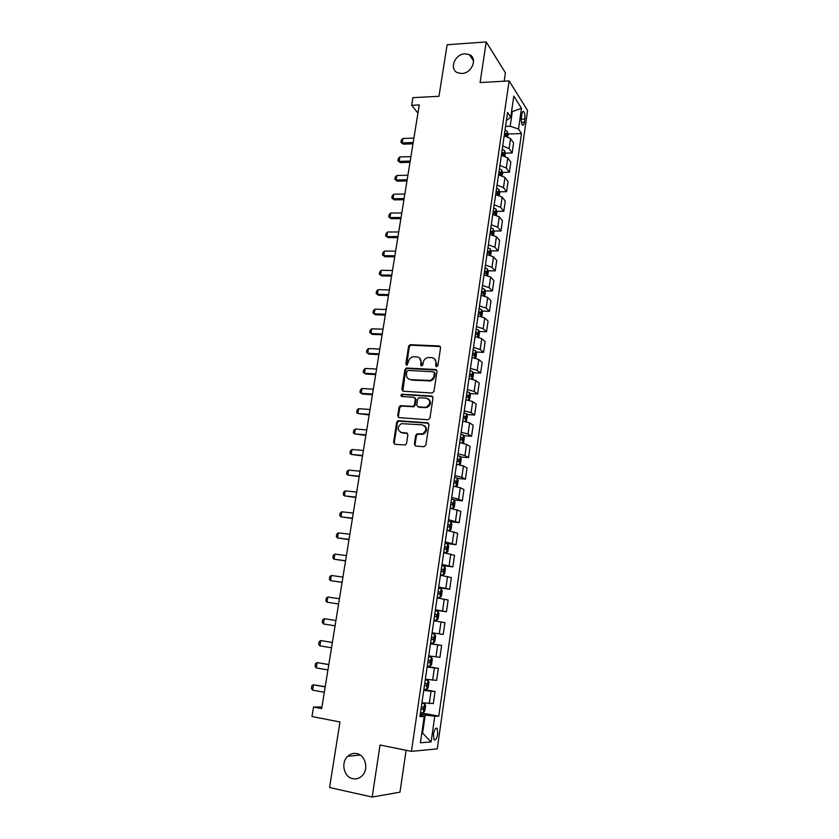 <?xml version="1.0" encoding="UTF-8"?>
<svg xmlns="http://www.w3.org/2000/svg" width="839" height="839" viewBox="0 0 839 839"><rect width="100%" height="100%" fill="white"/><g stroke="black" fill="none" stroke-linecap="round" stroke-linejoin="round"><path stroke-width="1.26" d="M436.542 366.79L437.853 365.668L440.569 347.713L439.206 345.962L410.051 344.714L408.593 346.276L405.814 364L407.062 365.206L408.394 361.819C408.95 359.228 410.46 357.571 412.924 356.837L416.7 356.827C419.741 357.309 421.168 359.176 420.979 362.458L420.622 364.776L421.556 366.014L422.856 364.892L423.213 362.574C423.758 359.994 425.268 358.326 427.733 357.582L431.592 357.561C434.675 358.033 436.123 359.921 435.944 363.224L435.588 365.552L436.542 366.79M356.69 753.569C353.366 752.971 350.387 753.862 347.755 756.264C340.582 762.473 343.822 777.197 352.8 778.707C356.292 779.379 359.386 778.403 362.102 775.781C369.045 769.321 365.479 754.922 356.69 753.569M464.911 53.811C454.644 54.021 448.844 69.658 457.874 72.846L461.87 73.475C471.958 73.36 477.989 58.048 469.326 54.587L464.911 53.811M437.727 733.936L437.234 728.472C435.714 727.434 434.466 729.353 433.469 734.209L433.962 739.694C435.493 740.722 436.752 738.802 437.727 733.936M414.372 444.177L415.735 446.044L423.968 446.736L425.866 445.121L428.96 424.628L427.586 422.783L397.917 420.717L396.7 422.216L393.533 442.447L394.865 444.303L405.394 444.995L406.527 443.527L407.88 434.801L406.527 432.955L401.671 432.567C397.088 430.218 396.973 427.24 401.336 423.643L422.216 424.828C426.841 427.082 427.02 430.071 422.772 433.763L416.878 433.941L415.714 435.42L414.372 444.177L415.525 446.012M504.187 81.205L505.414 72.825L486.221 41.95L447.135 44.74L438.975 96.307L412.882 97.649L411.634 105.305L419.269 104.927L321.683 708.609L313.534 707.036L311.993 716.506L339.963 722.001L329.591 787.527L372.18 797.05L399.972 792.163L406.107 750.286M486.221 41.95L480.086 82.558L509.116 80.922L411.446 751.366L380.046 745.011L372.18 797.05M432.085 393.03L433.973 391.425L437.004 371.31L435.64 369.527L406.328 368.027L404.943 369.579L401.839 389.432L403.16 391.226L432.085 393.03M432.997 397.843L429.935 418.147L428.047 419.752L399.028 417.644L397.707 415.819L399.049 407.219L400.308 405.709L413.197 406.349L414.445 404.828L415.326 399.112L413.984 397.308L401.85 396.522C400.633 395.893 400.633 395.117 401.829 394.204L431.634 396.029L432.997 397.843M521.837 114.261L521.355 117.628C521.029 121.026 521.386 123.49 522.414 125.011C523.295 125.672 523.945 124.78 524.365 122.326L524.836 118.981C525.162 115.583 524.815 113.118 523.767 111.597C522.907 110.937 522.257 111.828 521.837 114.261M509.116 80.922L527.563 110.507L437.245 748.881L411.446 751.366M506.41 120.564L510.741 117.208L507.585 112.436L419.92 716.621L424.198 716.516L420.129 715.164M510.741 117.208L513.793 96.086L521.491 108.283L518.533 129.028L510.164 126.259L505.56 126.437M508.014 134.03L521.501 133.537L518.533 129.028M521.501 133.537L438.776 716.149L434.759 716.244L431.099 741.928L420.402 742.788L424.198 716.516M321.945 707.004L313.534 707.036M411.634 105.305L417.948 113.076M511.538 111.639L512.283 111.608L511.685 110.675M510.164 126.259L512.283 111.608L521.491 108.283M421.818 732.982L422.615 733.139L425.226 715.038L420.276 714.104M421.786 733.192L422.615 733.139L431.099 741.928M505.225 153.149L512.147 152.95L513.583 142.966L510.542 138.529L504.187 135.855M502.404 172.415L509.388 172.257L510.825 162.2L507.752 157.9L501.365 155.288M499.562 191.806L506.599 191.701L508.046 181.57L504.952 177.417L498.534 174.858M496.698 211.334L503.799 211.281L505.256 201.087L502.121 197.06L495.671 194.564M493.814 231.008L500.977 231.008L502.446 220.73L499.278 216.861L492.787 214.406M490.899 250.819L498.125 250.871L499.614 240.52L496.405 236.787L489.892 234.406M487.973 270.766L495.262 270.871L496.751 260.457L493.521 256.87L486.966 254.542M485.015 290.86L492.378 291.028L493.877 280.53L490.605 277.101L484.019 274.825M482.037 311.101L489.473 311.321L490.983 300.75L487.679 297.467L481.062 295.265M479.038 331.478L486.547 331.772L488.067 321.117L484.722 317.991L478.073 315.852M476.007 352.013L483.6 352.359L485.131 341.63L481.754 338.662L475.063 336.586M472.955 372.694L480.621 373.103L482.173 362.301L478.754 359.491L472.032 357.477M469.871 393.522L477.632 394.005L479.195 383.119L475.734 380.466L468.98 378.525M466.767 414.508L474.612 415.053L476.185 404.094L472.693 401.608L465.897 399.721M463.631 435.651L471.581 436.27L473.165 425.216L469.63 422.898L462.803 421.084M460.475 456.94L468.519 457.633L470.113 446.505L466.547 444.355L459.678 442.604M457.286 478.387L465.435 479.163L467.04 467.942L463.432 465.97L456.531 464.292M454.067 499.992L462.331 500.852L463.946 489.546L460.307 487.742L453.364 486.138M450.627 521.743L459.206 522.697L460.831 511.318L450.165 508.151M445.855 543.494L456.049 544.71L457.695 533.247L446.946 530.332M441.849 565.476L452.871 566.891L454.528 555.345L443.705 552.691M438.619 587.73L449.673 589.251L451.34 577.599L440.433 575.208M435.368 610.152L446.453 611.767L448.131 600.042L437.14 597.913M432.085 632.753L443.202 634.462L444.89 622.643L433.826 620.787M430.501 643.649L441.629 645.422L430.48 643.838M428.729 655.899L439.919 657.336L441.629 645.422M427.187 666.502L438.346 668.379L427.103 667.068M425.342 679.223L436.626 680.387L438.346 668.379M423.842 689.522L435.032 691.504L423.705 690.487M421.933 702.736L433.302 703.606L435.032 691.504M420.475 712.731L438.776 716.149M512.147 152.95L509.095 148.587L502.729 145.944M509.388 172.257L506.295 168.031L499.897 165.44M506.599 191.701L503.484 187.611L497.045 185.083M503.799 211.281L500.642 207.338L494.171 204.863M500.977 231.008L497.789 227.201L491.287 224.789M498.125 250.871L494.905 247.211L488.371 244.862M495.262 270.871L492.011 267.368L485.435 265.072M492.378 291.028L489.085 287.672L482.488 285.438M489.473 311.321L486.148 308.123L479.509 305.952M486.547 331.772L483.18 328.72L476.51 326.612M483.6 352.359L480.191 349.475L473.49 347.43M480.621 373.103L477.192 370.377L470.448 368.394M477.632 394.005L474.161 391.435L467.375 389.527M474.612 415.053L471.109 412.662L464.292 410.816M471.581 436.27L468.026 434.036L461.177 432.253M468.519 457.633L464.932 455.567L458.042 453.857M465.435 479.163L461.807 477.265L454.885 475.629M462.331 500.852L458.66 499.132L451.707 497.569M459.206 522.697L448.498 519.666M456.049 544.71L445.268 541.942M452.871 566.891L442.006 564.385M449.673 589.251L438.724 586.996M446.453 611.767L435.42 609.785M425.226 715.038L434.759 716.244M436.374 366.769L436.584 363.696L434.445 358.714M419.458 357.928L421.639 362.93L421.409 365.993M440.318 346.549L410.722 345.207L409.264 346.769L406.632 365.227M436.71 370.072L407.009 368.499L405.625 370.041L402.867 391.173M434.455 373.051L433.501 371.803L408.173 370.429L406.873 371.541L406.496 373.984C406.286 377.256 407.702 379.155 410.743 379.658L429.82 380.455C432.158 379.637 433.574 377.99 434.078 375.515L434.455 373.051L435.105 373.523L434.319 372.296M408.845 379.123L410.743 379.658M435.105 373.523L434.728 375.977C434.224 378.452 432.809 380.098 430.48 380.906L411.425 380.109M414.969 397.791L416.008 399.542L415.127 405.247L413.879 406.768L401.598 406.045L399.742 407.639L398.399 416.217L398.798 417.602M432.651 396.532L402.909 394.582L401.776 396.522M424.807 407.261L426.527 407.02C430.994 403.402 430.889 400.423 426.202 398.095L418.86 397.738L417.581 399.259L416.7 404.985L418.053 406.8L427.187 407.439C431.131 404.807 431.54 401.975 428.404 398.945M425.467 407.681L418.724 407.219M424.24 425.572C427.533 428.467 427.271 431.319 423.443 434.151L417.549 434.319L416.396 435.808L415.064 444.544M400.486 432.284L401.671 432.567M407.439 433.364L402.374 432.955M428.54 423.223L398.619 421.115L397.403 422.615L394.236 442.814L394.697 444.282M507.773 136.684L508.109 134.376L507.322 131.366L505.036 130.014M504.344 134.775L506.137 135.624L506.326 133.737L504.617 132.929M413.91 138.078L402.888 138.477L402.164 142.892L413.187 142.515M403.276 144.14L400.937 142.378L403.276 144.14L412.977 143.815M400.937 142.378L401.294 140.165L402.888 138.477M504.973 156.106L505.34 153.589L504.533 150.611L502.246 149.279M501.544 154.082L503.327 154.911L503.536 153.013L501.816 152.226M410.911 156.61L399.867 156.924L399.144 161.371L410.187 161.067M400.266 162.588L397.906 160.815L400.266 162.588L409.988 162.326M397.906 160.815L398.273 158.602L399.867 156.924M502.152 175.666L502.54 172.928L501.732 169.981L499.425 168.691M498.723 173.526L500.505 174.334L500.726 172.425L498.995 171.659M407.901 175.257L396.837 175.498L396.102 179.976L407.167 179.756M397.225 181.161L394.865 179.389L397.225 181.161L406.978 180.972M394.865 179.389L395.232 177.155L396.837 175.498M499.299 195.361L499.729 192.414L498.911 189.499L496.583 188.24M495.88 193.117L497.663 193.882L497.894 191.974L496.153 191.229M404.859 194.04L393.774 194.197L393.03 198.707L404.125 198.57M394.173 199.85L391.803 198.088L394.173 199.85L403.937 199.734M391.803 198.088L392.17 195.833L393.774 194.197M496.436 215.203L496.898 212.036L496.069 209.152L493.731 207.936M493.017 212.844L494.8 213.588L495.041 211.669L493.29 210.935M401.808 212.959L390.691 213.033L389.946 217.574L401.063 217.511M391.1 218.675L388.719 216.902L391.1 218.675L400.885 218.633M388.719 216.902L389.086 214.637L390.691 213.033M493.552 235.193L494.045 231.795L493.206 228.953L490.857 227.768M490.133 232.707L491.906 233.431L492.168 231.501L490.416 230.788M398.724 231.994L387.587 231.994L386.842 236.567L397.98 236.588M388.006 237.626L385.615 235.864L388.006 237.626L397.812 237.657M385.615 235.864L385.982 233.578L387.587 231.994M490.647 255.329L491.172 251.7L490.322 248.889L487.952 247.736M487.228 252.717L489.001 253.409L489.273 251.48L487.511 250.788M395.63 251.176L384.461 251.081L383.706 255.685L394.875 255.79M384.881 256.713L382.479 254.941L384.881 256.713L394.718 256.807M382.479 254.941L382.857 252.644L384.461 251.081M487.711 275.601L488.277 271.742L487.417 268.973L485.036 267.861M484.313 272.874L486.085 273.545L486.368 271.605L484.585 270.934M486.368 271.605L484.491 271.574L486.368 271.605M392.505 270.483L381.315 270.305L380.56 274.94L391.75 275.129M381.745 275.926L379.333 274.164L381.745 275.926L391.593 276.094M379.333 274.164L379.71 271.846L381.315 270.305M484.764 296.031L485.351 291.93L484.491 289.203L482.089 288.123M481.366 293.178L483.149 293.828L483.442 291.888L481.649 291.217M483.442 291.888L481.555 291.836L483.442 291.888M389.359 289.927L378.148 289.665L377.382 294.332L388.604 294.604M378.578 295.276L376.166 293.514L378.578 295.276L388.457 295.517M376.166 293.514L376.543 291.175L378.148 289.665M481.796 316.607L482.415 312.265L481.565 309.643L479.132 308.542M478.398 313.629L480.191 314.258L480.506 312.307L478.681 311.657M386.202 309.497L374.96 309.151L374.194 313.849L385.437 314.216M375.4 314.751L372.967 312.989L375.4 314.751L385.3 315.076M372.967 312.989L373.355 310.65L374.96 309.151M478.796 337.33L479.457 332.758L478.566 330.105L476.143 329.108M475.409 334.226L477.202 334.834L477.538 332.884L475.692 332.244M383.014 329.213L371.75 328.783L370.974 333.513L382.238 333.974M371.75 328.783L370.146 330.251L369.758 332.611L372.191 334.373L382.112 334.782M475.786 358.211L476.479 353.397L475.577 350.786L473.144 349.821M472.388 354.981L474.203 355.568L474.549 353.607L472.682 352.978M379.805 349.076L368.51 348.552L367.734 353.313L379.029 353.859M368.51 348.552L366.905 349.989L366.517 352.37L368.961 354.131L378.903 354.614M472.682 379.228L473.479 374.184L472.567 371.614L470.113 370.681M469.358 375.882L471.182 376.459L471.539 374.477L469.651 373.869M376.575 369.066L365.259 368.457L364.472 373.25L375.788 373.89M365.259 368.457L363.644 369.873L363.256 372.264L365.71 374.026L375.673 374.582M469.4 400.371L470.448 395.117L469.536 392.589L467.061 391.708M466.306 396.941L468.141 397.497L468.508 395.515L466.599 394.917M373.313 389.202L361.976 388.499L361.19 393.334L372.526 394.057M361.976 388.499L360.371 389.894L359.973 392.306L361.19 393.334L362.438 394.057L372.422 394.708M466.096 421.671L467.407 416.217L466.474 413.732L463.988 412.882M463.222 418.158L465.068 418.692L465.456 416.7L463.516 416.123M370.041 409.484L358.673 408.687L357.875 413.554L369.244 414.372M358.673 408.687L357.068 410.051L356.669 412.484L357.875 413.554L369.15 414.959M462.792 443.149L463.6 442.593L464.334 437.476L463.39 435.032L460.894 434.224M460.118 439.542L461.974 440.045L462.383 438.042L460.422 437.476M366.737 429.914L355.348 429.012L354.54 433.92L365.94 434.833M355.348 429.012L353.733 430.355L353.334 432.798L354.54 433.92L365.856 435.368M459.478 464.785L460.496 464.04L461.24 458.881L460.286 456.479L457.779 455.724M456.993 461.072L458.86 461.555L459.279 459.552L457.297 458.996M363.413 450.48L351.992 449.494L351.184 454.423L362.605 455.441M351.992 449.494L350.387 450.805L349.978 453.27L351.184 454.423L362.532 455.913M456.154 486.599L457.381 485.655L458.125 480.453L457.161 478.094L454.633 477.381M454.172 486.253L453.364 486.085M453.847 482.771L455.724 483.233L456.154 481.219L454.151 480.684M360.057 471.203L348.615 470.113L347.807 475.084L359.249 476.206M348.615 470.113L347.01 471.403L346.601 473.878L347.807 475.084L359.186 476.615M454.035 499.939L452.787 508.581L454.235 507.427L454.99 502.183L454.014 499.876L451.466 499.195M452.42 508.518L450.197 507.973M450.679 504.638L452.557 505.078L453.008 503.043L450.983 502.53M356.69 492.074L345.217 490.888L344.399 495.891L355.872 497.108M345.217 490.888L343.612 492.147L343.203 494.643L344.399 495.891L355.82 497.464M446.956 530.269L449.557 530.647L451.067 529.367L451.822 524.081L450.837 521.816L448.278 521.187M449.557 530.647L446.988 530.028M447.481 526.661L449.379 527.081L449.84 525.036L447.785 524.543M353.292 513.101L341.798 511.811L340.97 516.855L352.474 518.166M341.798 511.811L340.183 513.038L339.774 515.555L340.97 516.855L352.422 518.46M443.737 552.44L446.358 552.817L447.869 551.464L448.645 546.147L447.638 543.934L445.058 543.336M446.358 552.817L443.768 552.251M444.261 548.863L446.17 549.251L446.642 547.196L444.565 546.724M349.863 534.275L338.348 532.88L337.519 537.956L349.045 539.383M338.348 532.88L336.733 534.086L336.324 536.614L337.519 537.956L349.003 539.603M440.496 574.778L443.118 575.166L444.66 573.74L445.425 568.381L444.418 566.21L441.817 565.664M443.118 575.166L440.517 574.642M441.01 571.223L442.929 571.59L443.422 569.524L441.324 569.073M346.423 555.607L334.876 554.107L334.037 559.225L345.584 560.746M334.876 554.107L333.261 555.282L332.842 557.83L334.037 559.225L345.563 560.913M437.234 597.284L439.867 597.683L441.408 596.183L442.195 590.782L441.167 588.653L438.556 588.16M439.867 597.683L437.245 597.2M437.748 593.76L439.667 594.106L440.181 592.03L438.063 591.589M342.941 577.085L331.374 575.491L330.535 580.64L342.113 582.266M331.374 575.491L329.758 576.634L329.339 579.204L330.535 580.64L342.092 582.371M433.941 619.969L436.584 620.378L438.147 618.794L438.933 613.351L437.895 611.274L435.263 610.823M436.584 620.378L433.941 619.937M436.7 614.609L434.77 614.284L436.909 614.693L436.385 616.791L434.445 616.476M327 602.213L338.599 603.954L327 602.213L325.815 600.734L326.235 598.134L327.85 597.022L327 602.213M339.449 598.731L327.85 597.022M434.602 634.074L431.949 633.665L434.602 634.074L435.651 636.098L434.854 641.583L433.312 643.198L434.623 634.127M433.312 643.198L430.617 642.852M431.131 639.36L433.081 639.654L433.616 637.546L431.445 637.158M323.445 623.954L322.26 622.412L322.69 619.801L324.294 618.721L335.925 620.535L324.294 618.721L323.445 623.954L335.076 625.789M427.271 665.946L429.946 666.281L431.54 664.551L432.337 659.024L431.277 657.042L428.614 656.685M431.277 657.042L428.624 656.622M430.061 660.471L428.1 660.199L430.061 660.471M427.785 662.422L429.746 662.684L430.292 660.566M332.38 642.422L320.718 640.577L319.858 645.852L331.52 647.792M319.858 645.852L318.684 644.258L319.114 641.625L320.718 640.577L332.37 642.496M423.894 689.218L426.579 689.501L428.194 687.686L429.002 682.117L427.953 680.24L425.247 679.884M426.621 689.459L427.953 680.24L425.258 679.768M424.408 685.662L426.38 685.903L426.946 683.775L424.733 683.428M328.815 664.488L317.121 662.6L316.251 667.907L327.934 669.962M316.251 667.907L315.076 666.26L315.506 663.618L317.121 662.6L328.794 664.635M420.486 712.668L423.202 712.909L424.828 711.011L425.635 705.4L424.555 703.522L421.849 703.26M424.555 703.522L421.881 703.092M421.01 709.091L422.992 709.301L423.569 707.151L421.335 706.837M325.228 686.711L313.492 684.781L312.611 690.13L324.326 692.301M312.611 690.13L311.437 688.431L311.877 685.767L313.492 684.781L325.196 686.921M509.095 148.587L510.542 138.529M506.295 168.031L507.752 157.9M503.484 187.611L504.952 177.417M500.642 207.338L502.121 197.06M497.789 227.201L499.278 216.861M494.905 247.211L496.405 236.787M492.011 267.368L493.521 256.87M489.085 287.672L490.605 277.101M486.148 308.123L487.679 297.467M483.18 328.72L484.722 317.991M480.191 349.475L481.754 338.662M477.192 370.377L478.754 359.491M474.161 391.435L475.734 380.466M471.109 412.662L472.693 401.608M468.026 434.036L469.63 422.898M464.932 455.567L466.547 444.355M461.807 477.265L463.432 465.97M458.66 499.132L460.307 487.742M455.493 521.166L457.15 509.682M452.305 543.357L453.962 531.79M449.085 565.727L450.763 554.076M445.845 588.265L447.533 576.519M442.573 610.97L444.271 599.14M439.279 633.865L440.999 621.94M435.965 656.927L437.685 644.908M432.62 680.177L434.361 668.064M429.243 703.596L431.005 691.399M521.218 119.128L524.836 118.981M521.428 122.442L524.365 122.326M436.584 363.696L435.944 363.224M421.283 365.248L420.622 364.776M421.639 362.93L420.979 362.458M406.496 364.472L405.814 364M409.264 346.769L408.593 346.276M411.11 345.175L410.439 344.682M439.846 346.455L439.206 345.962M436.238 366.024L435.588 365.552M402.521 389.873L401.839 389.432M405.625 370.041L404.943 369.579M407.471 368.447L406.789 367.985M436.29 369.989L435.64 369.527M428.739 381.116L428.079 380.665M434.728 375.977L434.078 375.515M398.399 416.217L397.707 415.819M399.742 407.639L399.049 407.219M401.598 406.045L400.906 405.636M413.26 406.842L412.578 406.433M415.127 405.247L414.445 404.828M416.008 399.542L415.326 399.112M402.909 394.582L402.217 394.152M432.284 396.459L431.634 396.029M416.396 435.808L415.714 435.42M418.273 434.203L417.602 433.826M421.482 434.455L420.811 434.078M407.219 433.333L406.527 432.955M394.236 442.814L393.533 442.447M397.403 422.615L396.7 422.216M399.259 421.021L398.567 420.633M428.257 423.181L427.586 422.783M506.63 136.317L507.343 131.44M504.491 133.8L506.326 133.737M503.83 155.739L504.554 150.684M501.691 153.065L503.536 153.013M500.998 175.309L501.753 170.055M498.88 172.467L500.726 172.425M498.146 195.015L498.932 189.572M496.038 192.005L497.894 191.974M495.272 214.857L496.09 209.226M493.185 211.68L495.041 211.669M492.378 234.857L493.227 229.026M490.312 231.501L492.168 231.501M489.473 254.993L490.343 248.963M487.417 251.469L489.273 251.48M486.536 275.276L487.438 269.046M483.579 295.706L484.512 289.277M480.6 316.293L481.565 309.643M478.597 312.234L480.474 312.286M477.601 337.026L478.597 330.178M475.619 332.779L477.496 332.852M474.58 357.917L475.608 350.849M472.609 353.481L474.496 353.576M471.539 378.955L472.588 371.677M471.539 374.477L469.578 374.372L471.476 374.446M468.466 400.161L469.557 392.652M466.536 395.347L468.435 395.473M465.383 421.514L466.494 413.795M463.464 416.511L465.362 416.647M462.268 443.034L463.422 435.084M460.37 437.843L462.279 437.989M459.132 464.722L460.317 456.542M457.255 459.321L459.164 459.489M455.976 486.568L457.192 478.157M454.109 480.967L456.028 481.146M450.952 502.771L452.871 502.97M449.599 530.615L450.868 521.879M447.764 524.742L449.683 524.962M446.39 552.786L447.669 543.987M444.544 546.881L446.474 547.112M443.16 575.135L444.439 566.262M441.314 569.188L443.244 569.44M439.909 597.651L441.199 588.705M438.052 591.663L439.982 591.935M436.626 620.336L437.927 611.327M431.131 639.339L433.081 639.654M429.977 666.239L431.309 657.094M427.785 662.359L429.746 662.684M424.419 685.557L426.38 685.903M423.234 712.856L424.586 703.575M421.031 708.945L422.992 709.301M360.267 755.079L347.755 756.264M435.944 728.221L437.234 728.472M522.728 111.639L523.767 111.597M473.563 61.006L469.326 54.587M410.722 345.207L410.051 344.714M407.009 368.499L406.328 368.027M430.48 380.906L429.82 380.455M401 406.128L400.308 405.709M413.879 406.768L413.197 406.349M402.521 394.634L401.829 394.204M427.187 407.439L426.527 407.02M417.549 434.319L416.878 433.941M423.443 434.151L422.772 433.763M398.619 421.115L397.917 420.717M478.597 312.244L480.506 312.307M475.608 332.81L477.538 332.884M472.609 353.513L474.549 353.607M466.526 395.389L468.508 395.515M463.453 416.553L465.456 416.7M460.359 437.885L462.383 438.042M457.245 459.373L459.279 459.552M454.109 481.02L456.154 481.219M450.942 502.823L453.008 503.043M447.753 524.805L449.84 525.036M444.534 546.944L446.642 547.196M441.304 569.251L443.422 569.524M438.042 591.726L440.181 592.03M434.749 614.379L436.909 614.693M431.435 637.21L433.616 637.546M425.688 683.554L426.946 683.775M422.688 706.994L423.569 707.151"/></g></svg>
